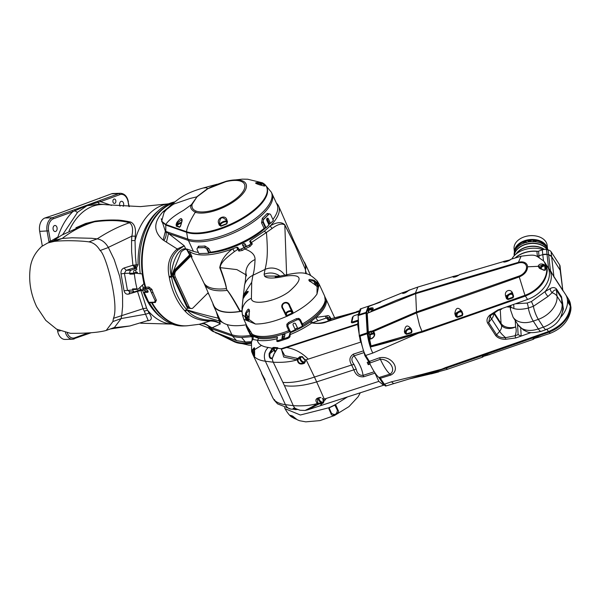 <?xml version="1.0" encoding="UTF-8"?>
<svg xmlns="http://www.w3.org/2000/svg" width="601" height="601" viewBox="0 0 601 601"><rect width="100%" height="100%" fill="white"/><g stroke="black" fill="none" stroke-linecap="round" stroke-linejoin="round"><path stroke-width="0.9" d="M140.138 289.344L140.912 290.568L137.516 291.357L137.546 290.531M140.334 289.089L142.715 290.471L140.912 290.568L146.576 308.088L143.091 308.711L137.516 291.357L128.772 294.077C126.375 294.58 124.798 293.468 124.046 290.734L121.019 273.913C120.741 270.908 121.755 268.94 124.076 267.993L126.135 270.33L135.015 267.558L136.126 266.108L136.277 264.823L138.08 264.725L136.69 267.468L134.519 268.256L136.57 268.196L131.123 270.172A2.772 1.863 88.3 0 0 129.763 273.215A76.477 51.393 -91.7 0 0 129.861 274.146L130.515 273.26L135.03 273.124L142.144 273.928L143.902 283.725L137.847 289.366L133.339 289.502L132.513 288.946L137.028 288.803L137.847 289.366M113.454 318.32C119.411 304.557 105.964 254.336 100.104 250.519C97.137 245.471 93.403 242.586 88.895 241.88C83.749 241.009 65.794 239.972 53.962 241.459L47.749 242.962L41.747 246.41C34.678 252.923 30.779 260.691 30.05 269.706C28.735 282.192 30.959 294.573 36.729 306.848L45.774 320.386L56.637 329.183L70.49 333.337C85.913 333.42 97.385 332.578 104.897 330.798L106.234 330.43L112.89 321.573L113.446 318.32L143.091 308.711L144.263 311.198L147.561 310.169L146.569 308.088M100.104 250.519L108.383 247.514L114.182 259.497L119.719 276.505L121.898 288.322L122.559 295.399L122.619 306.382L121.853 314.466L121.169 318.568L114.468 327.44M88.895 241.88L97.174 238.875L91.54 238.281L71.902 237.786L62.234 238.454L53.962 241.459L62.234 238.454L56.021 239.957M87.476 223.429L94.552 221.792C108.954 219.906 120.583 220.229 129.448 222.768C119.058 226.269 108.3 231.633 97.174 238.875L97.287 238.89C101.704 239.626 105.378 242.458 108.308 247.387L131.852 236.155L131.559 240.595L135.03 240.535L135.48 257.22L136.277 264.823L132.821 265.259L124.076 267.993M75.884 227.764L85.658 223.467L95.176 221.153C105.348 219.748 114.385 219.981 116.466 220.071C119.479 220.004 124.227 220.665 130.718 222.047L129.448 222.768C132.528 224.729 133.324 229.191 131.852 236.155L135.225 236.17L135.03 240.535A60.318 40.53 -91.7 0 1 162.247 205.309A60.318 40.53 -91.7 0 1 167.296 203.979L140.491 206.609L106.512 204.761A61.557 41.364 88.3 0 0 92.87 206.218A61.557 41.364 88.3 0 0 69.01 231.024M67.252 333.007A9.977 6.701 88.3 0 0 74.749 337.8A1.112 0.804 70 0 1 74.126 338.904A11.081 7.445 -91.7 0 1 72.526 339.212L65.141 339.437A11.081 7.445 -91.7 0 1 57.606 330.971L57.358 329.573M42.318 245.974L39.689 231.37A11.081 7.445 -91.7 0 1 44.947 217.983L58.951 213.31L111.508 193.807A11.081 7.445 -91.7 0 1 113.108 193.499L120.485 193.274A11.081 7.445 -91.7 0 0 118.893 193.582L99.548 200.606A1.112 0.804 -110 0 1 100.562 201.658L111.486 205.392M54.556 225.54A3.05 2.051 88.3 0 0 53.061 228.898A3.05 2.051 88.3 0 0 55.179 231.55A3.05 2.051 88.3 0 0 55.623 231.46A3.05 2.051 88.3 0 0 57.11 228.11A3.05 2.051 88.3 0 0 54.992 225.458A3.05 2.051 88.3 0 0 54.556 225.54M128.96 206.631L128.126 201.974A9.977 6.701 88.3 0 0 119.907 194.634L100.562 201.658L86.521 205.677L72.683 211.785A1.112 0.804 -110 0 0 71.669 210.733L99.548 200.606M99.811 198.052L99.879 198.443M123.19 206.391A3.05 2.051 88.3 0 0 123.498 203.07A3.05 2.051 88.3 0 0 121.552 201.275A3.05 2.051 88.3 0 0 121.117 201.365A3.05 2.051 88.3 0 0 120.057 206.196M113.995 199.074A2.216 1.487 88.3 0 0 112.913 201.515A2.216 1.487 88.3 0 0 114.453 203.446A2.216 1.487 88.3 0 0 114.768 203.378A2.216 1.487 88.3 0 0 115.858 200.944A2.216 1.487 88.3 0 0 114.318 199.014A2.216 1.487 88.3 0 0 113.995 199.074M97.219 201.5A1.112 0.864 -111.8 0 1 98.196 202.221A2.772 2.051 -86.3 0 0 99.991 204.107L106.512 204.761M99.999 204.107L86.927 205.737L77.619 212.228L62.789 234.488M87.528 223.414L61.633 235.186L53.076 241.016M130.718 222.047C134.677 224.015 136.179 228.718 135.225 236.17M147.35 320.799L148.462 320.686C151.985 320.145 152.188 317.613 149.071 313.091L147.561 310.169A60.318 40.53 88.3 0 0 170.962 324.067L140.619 323.218M142.715 290.471A60.25 40.485 88.3 0 0 151.752 307.892A60.25 40.485 -91.7 0 0 161.406 317.659M158.153 210.966A60.25 40.485 88.3 0 0 138.08 264.725M134.083 272.989L136.066 272.268L135.653 269.962M136.066 272.268L137.298 272.23L137.509 273.402M140.018 287.346L140.446 289.735L135 291.71A2.772 1.863 -91.7 0 1 134.594 291.793A2.772 1.863 -91.7 0 1 132.776 289.975A76.477 51.393 -91.7 0 1 132.513 288.946M134.323 273.139A1.382 0.932 88.3 0 1 133.61 271.787A1.382 0.932 88.3 0 1 134.293 270.458L136.818 269.541L136.57 268.196M134.842 273.124L137.298 272.23M135.03 273.124L134.376 274.003A76.477 51.393 88.3 0 0 137.028 288.803M134.376 274.003L129.861 274.146M128.772 294.077L130.011 291.868L127.427 290.133L124.415 273.38L121.019 273.913M131.559 240.595L131.619 251.774L132.956 265.665A2.772 1.232 -169.8 0 0 135.631 266.168A2.772 1.232 -169.8 0 0 136.126 266.108M129.455 291.943L134.594 291.793M132.776 289.975L124.046 290.734M129.763 273.215L124.415 273.38L126.135 270.33L131.123 270.172M136.69 267.468L135.015 267.558L132.956 265.665M148.462 320.686L147.906 320.573M147.538 320.588L148.207 320.453L144.263 311.198M149.071 313.091L145.885 314.143L121.169 318.568L112.89 321.573M49.184 242.428L48.936 241.504L50.476 241.219L57.884 237.027C61.31 226.562 66.238 218.148 72.683 211.785L53.339 218.809A9.977 6.701 88.3 0 0 48.613 230.852L50.619 241.91M58.32 237.305L57.884 237.027L58.034 237.5M74.261 209.832A1.112 0.736 -108.4 0 1 75.125 210.605A2.772 1.803 -130.8 0 0 77.619 212.228M181.134 251.902L171.398 276.197L171.51 276.963A58.357 39.215 88.3 0 0 186.43 309.312L186.873 309.77A1.66 1.149 112.6 0 1 186.858 309.846A1.66 0.962 136.4 0 1 185.116 311.183A1.66 0.947 -44.3 0 0 186.813 309.891A1.66 0.947 -44.3 0 0 186.873 309.77C196.737 312.858 207.18 315.653 218.208 318.147L218.959 319.447A1.66 1.397 110.8 0 0 218.929 320.919C210.5 318.32 195.04 314.233 186.858 309.846C192.125 316.291 199.87 319.732 210.095 320.175A1.66 0.466 89.5 0 0 210.418 320.972C199.457 320.972 191.028 317.711 185.116 311.183L184.635 310.672A60.01 40.327 -91.7 0 1 169.294 277.399L169.151 276.565C166.687 265.041 169.369 255.838 177.205 248.964L163.156 240.054C153.353 231.776 153.315 222.34 163.029 211.755L168.363 207.465M177.813 250.181A1.66 0.796 -119.1 0 1 177.205 248.964L184.289 245.809L177.813 250.181C170.864 256.867 168.708 265.537 171.338 276.19L169.151 276.565L171.338 276.19C171.578 263.794 177.941 247.755 185.686 248.829L186.836 249.655A1.66 1.412 -70.8 0 1 185.994 248.927M150.926 302.265A1.112 0.744 -91.7 0 1 151.497 302.679L150.859 302.273L154.555 302.16L155.141 300.733L151.542 292.92L152.947 292.371L156.365 300.169L155.374 302.483L151.505 302.679A62.331 41.882 88.3 0 0 186.708 325.817A62.331 41.882 88.3 0 0 187.655 325.727M186.836 249.655L186.738 248.994L193.394 251.308L187.767 239.048A49.605 19.623 155.2 0 0 213.686 238.259A49.605 19.623 155.2 0 0 271.306 192.155L271.975 193.53A49.635 19.638 155.2 0 1 272.035 193.665A49.635 19.638 155.2 0 1 251.128 223.429A49.635 19.638 155.2 0 1 199.592 241.812A49.635 19.638 155.2 0 1 188.383 240.453L168.565 233.549L184.289 245.809L185.686 248.829A1.66 1.427 -72.5 0 0 186.475 249.543L186.866 249.67M193.394 251.308A49.635 19.638 -24.8 0 0 198.405 252.428M197.361 248.198L198.51 246.2A1.112 0.804 -87.9 0 1 198.255 247.732L197.631 247.928M198.51 246.2A49.635 19.638 -24.8 0 0 201.613 246.207A49.635 19.638 -24.8 0 0 204.933 246.004L208.832 248.483L210.538 252.187A49.635 19.638 -24.8 0 0 264.094 228.388L261.54 222.843L262.344 218.268A1.112 0.624 -131.9 0 0 263.538 219.215L262.87 222.295L265.424 227.847L266.048 227.824L268.947 224.924L266.821 220.304A1.382 0.932 88.3 0 1 266.746 218.892A1.382 0.932 88.3 0 1 267.543 218.155A1.382 0.932 88.3 0 1 268.346 218.772L270.48 223.392L273.38 220.492L270.826 214.948A2.216 1.487 88.3 0 0 269.533 213.956A2.216 1.487 88.3 0 0 268.745 214.317L263.862 219.207A2.216 1.487 88.3 0 0 263.486 222.28L266.048 227.824M262.344 218.268A49.635 19.638 -24.8 0 0 267.129 213.483L269.624 213.956M272.907 219.463A49.635 19.638 -24.8 0 0 277.046 204.528L272.035 193.665M149.446 302.746L151.497 302.679A62.346 41.897 88.3 0 0 185.378 325.9L183.328 325.967A62.346 41.897 -91.7 0 1 149.446 302.746A1.112 0.744 88.3 0 0 148.875 302.333M185.378 325.9A62.346 41.897 88.3 0 0 188.293 325.659M250.489 335.403A49.635 19.638 155.2 0 1 243.074 336.102A49.635 19.638 155.2 0 1 231.866 334.734L211.875 327.718L210.132 328.296L208.006 327.68C211.282 330.542 213.257 331.91 213.948 331.76L210.583 328.462L232.527 336.109A49.605 19.623 -24.8 0 0 241.579 337.492L251.819 336.665M173.862 202.597A62.331 41.882 88.3 0 0 145.134 287.323L148.958 287.023L151.903 289.389A61.813 41.537 88.3 0 0 152.947 292.371M208.006 327.673L199.209 324.292L210.418 320.972C214.595 321.159 217.893 322.144 220.327 323.931L212.048 327.83M229.206 180.601L242.233 179.151L247.68 179.226L262.374 182.794A47.509 18.796 155.2 0 1 266.589 186.926L266.904 187.625A47.509 18.796 155.2 0 1 211.665 231.64A47.509 18.796 155.2 0 1 197.571 233.706A47.509 18.796 155.2 0 1 186.843 232.399L166.071 225.172L161.969 221.949L161.646 221.251L164.118 212.273L168.197 207.63L172.908 203.476C174.328 202.59 174.38 202.868 173.058 204.31L190.051 198.465L196.625 196.895L206.962 189.097L225.818 181.682A28.578 11.306 155.2 0 1 243.893 190.029A28.578 11.306 155.2 0 1 211.267 210.703A28.578 11.306 155.2 0 1 196.332 211.161C192.883 209.884 191.479 207.6 192.132 204.31L196.993 196.85L207.217 189.225M266.589 186.926A47.509 18.796 155.2 0 1 211.342 230.949A47.509 18.796 155.2 0 1 197.248 233.015A47.509 18.796 155.2 0 1 186.52 231.708C186.986 227.411 189.916 220.928 195.295 212.258C191.035 209.802 189.736 207.27 191.403 204.656L192.132 204.31M259.767 182.576L259.745 183.29L255.771 183.343L261.698 185.401C254.351 183.343 253.712 182.404 259.767 182.576L261.473 183.004L261.412 183.703L262.802 183.831L260.549 184.943A3.328 1.315 -24.8 0 0 260.308 185.063M218.088 333.442L233.917 341.045A47.509 18.796 -24.8 0 0 243.773 343.028A47.509 18.796 -24.8 0 0 251.428 342.615M233.917 341.045L234.24 341.744A47.509 18.796 -24.8 0 0 244.096 343.719A47.509 18.796 -24.8 0 0 251.286 343.359M196.993 196.85L191.403 204.656L183.523 210.35C174.666 215.331 168.738 220.049 165.748 224.481L165.823 231.408L187.767 239.048L186.52 231.708L165.748 224.481L161.646 221.251M204.933 246.004A1.112 0.684 -95.1 0 1 204.821 247.537A50.747 20.073 155.2 0 1 201.433 247.74A50.747 20.073 155.2 0 1 198.255 247.732L204.821 247.537L207.533 249.115L207.075 249.573L208.78 253.269L198.931 253.569L197.226 249.873A2.216 1.39 -135 0 1 197.301 248.258A2.216 1.39 -135 0 1 198.014 247.973M190.487 256.409L176.055 270.833L174.808 270.871L173.449 275.649A4.432 2.982 88.3 0 0 173.877 277.023L187.52 306.6A4.432 2.982 88.3 0 0 188.226 307.689L191.539 308.546A4.432 2.982 88.3 0 0 193.109 307.81L208.186 292.732M176.055 270.833A4.432 2.982 88.3 0 0 175.312 276.978L188.954 306.555A4.432 2.982 88.3 0 0 191.539 308.546L187.602 308.148A4.988 3.351 -91.7 0 1 186.806 306.916L173.163 277.339A4.988 3.351 -91.7 0 1 172.682 275.791L174.155 270.352L189.563 254.952M151.903 289.389L150.242 290.103L151.542 292.92A62.917 42.28 -91.7 0 1 150.475 289.87L148.763 288.367L144.879 288.668L145.134 287.323A1.112 0.744 -91.7 0 1 144.871 288.675L142.82 288.735L143.158 290.088L146.441 289.983A1.382 0.864 -135 0 1 147.823 290.809A1.382 0.864 -135 0 1 147.959 292.124A1.382 0.864 -135 0 1 147.508 292.296L144.225 292.394L148.808 302.333L150.859 302.273M270.48 223.392L269.248 223.429L267.114 218.809A1.382 0.932 88.3 0 0 266.934 218.516M268.572 224.105L269.248 223.429M265.424 227.847A1.112 0.436 -24.8 0 0 264.094 228.388M210.538 252.187A1.112 0.436 -24.8 0 0 209.238 252.811L208.78 253.269M217.998 315.427A51.401 20.336 -24.8 0 0 218.418 318.545M220.101 321.325L219.245 321.032A1.66 1.412 109.2 0 1 219.177 319.785L220.206 321.558L222.415 322.331M161.218 218.749L165.373 231.242L165.966 231.738A9.977 6.844 -54 0 1 163.908 240.528M163.156 240.054L165.373 231.242L168.565 233.549M168.453 233.564L166.469 242.105M203.852 323.165L211.875 327.718M202.206 323.571A9.977 9.3 -104.8 0 1 210.425 328.138L210.132 328.296C208.059 325.231 205.257 323.699 201.726 323.684M251.631 341.691L245.426 342.014L236.569 340.654L213.948 331.76M181.021 252.007L181.021 252.014C183.741 249.64 185.559 248.822 186.475 249.543A1.66 1.427 -72.5 0 0 186.611 249.573M173.449 275.649L171.51 276.963L169.294 277.399M188.226 307.689L186.43 309.312A1.66 0.969 137.9 0 1 184.635 310.672M216.21 311.551L218.208 318.147M173.892 202.575A62.346 41.897 88.3 0 0 145.126 287.331L143.076 287.391A62.346 41.897 -91.7 0 1 142.437 285.092M140.236 273.71A62.346 41.897 -91.7 0 1 174.763 201.883M210.095 320.175C213.858 320.228 217.269 321.482 220.327 323.931L219.245 321.032M144.48 290.043L145.141 291.477L144.225 292.394M142.82 288.735A1.112 0.744 88.3 0 0 143.076 287.391M154.555 302.16L155.013 302.01M150.242 290.103A1.66 1.044 -135 0 0 148.372 288.758L142.625 288.931M145.141 291.477L148.101 291.387M148.372 288.758L148.763 288.367A1.112 0.691 85.5 0 0 148.958 287.023M269.286 213.994L268.422 214.332A50.747 20.073 155.2 0 1 263.538 219.215L263.862 219.207M267.129 213.483A1.112 0.759 -138.5 0 0 268.422 214.332L268.745 214.317M207.075 249.573A2.216 1.39 -135 0 0 204.58 247.777M181.442 223.189A3.328 1.315 -24.8 0 0 178.565 224.376L176.506 225.766L176.874 224.624L176.146 224.391L176.258 226.126L179.549 227.298L180.443 225.931L180.09 226.735M176.146 224.391L176.867 222.445C181.254 216.826 182.712 217.322 181.247 223.94L180.525 225.961M226.284 181.232L214.474 185.281L206.962 189.097L207.172 188.158L206.143 187.737L203.213 187.993L217.089 184.229L214.474 185.288L226.314 181.224A3.328 1.352 76.3 0 0 225.818 181.682M227.05 222.16A0.556 0.503 -5.9 0 1 226.765 222.408A3.328 1.315 -24.8 0 0 225.533 221.792A3.328 1.315 -24.8 0 0 222.265 222.911A3.328 1.315 -24.8 0 0 220.635 224.849L220.74 225.886L219.275 225.187L218.749 223.595C216.06 218.058 225.736 213.903 226.923 220.169L226.517 220.559L227.133 222.378L226.877 223.504L227.186 222.64M219.275 225.187L220.74 225.886A45.946 18.18 -24.8 0 0 226.877 223.504L226.765 222.408M226.923 220.169L227.531 221.994M264.342 186.017L264.417 185.972A45.946 18.18 -24.8 0 0 262.802 183.831A0.556 0.503 133.3 0 1 263.238 183.793L261.473 183.004M263.546 185.852L264.876 185.957A0.556 0.511 -26.7 0 0 264.417 185.972L264.41 186.025M263.651 185.882L261.698 185.401M172.99 204.753L172.953 204.212L167.687 208.607L168.716 207.142L167.243 208.915M182.095 221.198L181.96 219.47L177.573 222.731L176.867 222.445M226.509 220.529L227.186 222.663M226.532 220.59C222.287 216.029 219.928 217.021 219.448 223.58L218.749 223.595M180.698 225.999L179.804 226.923L176.506 225.766A0.556 0.473 109.3 0 0 176.258 226.126M172.081 205.211L170.819 205.249L172.953 204.212A0.556 0.428 -124.4 0 1 172.908 203.476M172.938 204.415L172.652 204.43A0.556 0.428 -125.6 0 1 172.607 203.694M168.881 207.082L170.661 205.294M261.653 185.356L264.357 186.055M215.669 332.473L234.54 341.894L214.174 331.857M226.908 289.9L227.208 290.388A49.635 19.638 155.2 0 1 204.4 284.048L203.716 282.568A49.635 19.638 -24.8 0 0 226.389 288.615L226.908 289.9C229.281 292.424 233.691 299.426 240.137 310.905L240.43 311.333L239.746 310.995C233.744 300.124 229.567 293.25 227.208 290.388M295.361 246.034L294.543 244.254A49.635 19.638 -24.8 0 0 293.866 240.993L294.543 242.473A49.635 19.638 155.2 0 1 295.361 246.034L305.361 269.338A50.123 19.833 -24.8 0 0 304.76 263.448L294.543 242.473M297.555 328.169A38.607 15.273 155.2 0 1 295.114 329.363M289.592 331.76A38.607 15.273 155.2 0 1 286.414 332.954M275.468 277.091L276.407 276.843A0.556 0.406 -102.3 0 0 275.927 276.265C274.033 277.361 275.851 277.211 281.366 275.806L288.119 274.477A15.521 8.361 -104 0 0 285.573 276.077C302.483 273.861 303.52 279.142 288.675 291.921C274.206 302.498 250.835 305.601 251.413 298.299L251.714 282.267L243.322 295.339L242.053 307.855L244.554 284.979A15.521 15.19 -164.4 0 1 252.901 275.318L251.714 282.267M212.844 303.415A50.431 19.953 -24.8 0 0 213.513 305.706A50.431 19.953 -24.8 0 0 241.301 311.303L242.12 312.272M246.342 324.78A50.431 19.953 155.2 0 1 219.643 318.996L213.513 305.706M245.14 246.68A1.382 0.548 -24.8 0 0 246.102 245.629A1.382 0.548 -24.8 0 0 246.087 245.606L244.907 243.736A1.382 0.548 -24.8 0 0 243.405 243.863A1.382 0.548 -24.8 0 0 242.406 244.923A1.382 0.548 -24.8 0 0 242.421 244.953L243.6 246.816A1.382 0.548 -24.8 0 0 245.14 246.68M204.4 284.048L213.723 305.428A50.123 19.833 -24.8 0 0 239.987 311.386M209.171 252.878A46.863 18.541 -24.8 0 0 265.702 227.839M268.85 224.714A46.863 18.541 -24.8 0 0 270.022 223.407M272.952 219.56A46.863 18.541 -24.8 0 0 273.553 218.591M286.857 315.585L283.349 308.914C279.66 303.753 287.481 300.012 289.321 306.007L292.341 312.918L286.857 315.585L286.85 316.299L292.484 313.737L293.018 312.242L289.855 305.669C287.894 299.103 278.684 303.52 282.801 309.094L285.956 315.675L286.85 316.299C274.89 321.512 264.41 324.082 255.41 324.014L243.803 319.274L246.876 325.945L252.871 335.118L251.579 335.343L250.64 334.096L246.222 326.268L248.311 331.068L251.143 335.553L251.579 335.343M253.089 335.26L252.871 335.118A41.116 16.265 155.2 0 0 253.089 335.26A41.116 16.265 155.2 0 0 289.344 331.842L286.902 326.441L286.85 324.209L288.653 322.452L296.413 318.673L298.847 318.372L300.477 319.837L302.964 325.216L302.386 326.035M317.148 280.862L319.214 284.303L316.982 294.069C312.317 300.785 304.294 307.209 292.927 313.346L292.341 312.918M301.792 324.683A1.112 0.436 155.2 0 1 302.401 323.999A41.567 16.445 -24.8 0 0 324.66 296.113L325.419 301.905A41.116 16.265 155.2 0 1 302.964 325.216M242.083 310.755L240.137 310.905A2.772 0.901 -29.1 0 0 239.746 310.995M305.361 269.338L295.166 245.576M299.899 320.603L298.802 319.649A2.216 2.036 147.8 0 1 299.929 320.656L302.491 326.2L297.758 328.499L295.369 323.511M294.993 329.115L297.405 327.936M297.758 328.499L295.632 323.879A1.382 1.27 147.8 0 0 293.776 323.368A1.382 1.27 147.8 0 0 293.138 325.088L295.271 329.709L290.538 332.007L289.344 331.842M255.41 324.014L242.391 314.759L243.796 319.266M334.524 404.894L335.951 405.329L338.168 410.43C340.421 413.06 331.234 417.44 331.113 413.864L328.882 408.763L329.017 407.718L335.088 404.766L347.423 396.96M284.574 407.681L285.032 408.68L300.342 414.998L329.017 407.718L331.444 413.203C334.749 415.524 336.74 414.555 337.416 410.295L334.87 405.134L329.611 407.628L328.882 408.763M293.573 416.816L290.997 415.607M293.656 416.906L297.217 419.738L299.478 420.708L305.796 421.849L319.965 420.602L334.441 415.546L348.971 406.614L358.106 396.803L360.322 392.776M296.458 419.303L293.784 418.206L290.523 415.794M278.691 276.114L264.508 276.039L264.117 274.341L265.064 269.406C267.205 260.12 268.136 253.457 266.423 232.474L251.436 242.541A446.16 21.29 -115.9 0 0 252.33 243.938L250.031 246.463L244.772 249.024C251.714 251.436 255.14 254.944 255.049 259.557A15.521 14.732 -179.2 0 0 245.847 272.816L245.847 272.816C245.704 278.646 245.268 282.703 244.554 284.979M255.049 259.557C254.756 266.641 254.043 271.892 252.901 275.318L265.064 269.406A15.521 15.19 -164.4 0 1 284.746 275.235M279.908 276.084A15.521 15.063 -171 0 0 264.117 274.341M264.508 276.039C266.671 278.691 273.688 278.706 285.573 276.077M238.882 251.098A1.112 0.969 149.1 0 0 239.228 249.888L244.104 247.717L244.772 249.024L242.301 250.437L238.882 251.098L236.591 247.289L237.726 247.304L238.867 249.115A2.216 0.879 -24.8 0 0 241.332 248.897L249.295 245.02A2.216 0.879 -24.8 0 0 250.842 243.345A2.216 0.879 -24.8 0 0 250.82 243.307L249.715 241.557L250.264 240.633L264.41 231.152L270.367 225.811A2.772 1.976 -117.7 0 0 272.388 228.275L266.423 232.474A2.772 1.367 50.8 0 1 264.41 231.152M250.264 240.633L251.436 242.541A1.112 1.022 -32.3 0 1 250.256 242.413M237.726 247.304L238.176 248.138A1.112 0.984 148.8 0 1 237.748 249.423L234.3 251.661A2.772 0.796 52.7 0 0 232.557 248.874L236.591 247.289M234.3 251.661C228.973 255.838 220.312 262.096 220.184 267.64A2.772 1.277 -20.1 0 0 219.748 267.64C221.033 260.549 225.3 254.291 232.557 248.874A50.431 19.953 -24.8 0 1 189.653 251.503L192.057 256.928L191.449 256.65M245.801 274.725L236.892 269.609L220.184 267.64C222.603 274.296 226.231 284.679 226.539 289.111M293.866 240.993L278.691 206.188A50.431 19.953 -24.8 0 1 270.367 225.811C276.821 222.002 281.636 221.671 284.814 224.812A2.772 1.427 -26 0 0 284.821 225.029C282.012 223.106 277.865 224.188 272.388 228.275M278.691 206.188A50.431 19.953 -24.8 0 0 276.422 203.168M186.753 249.002L188.444 251.676L189.653 251.503M294.715 244.607L284.821 225.029L286.617 274.837M284.814 224.812L294.543 244.254M226.389 288.615C226.029 285.588 223.82 278.594 219.748 267.64M240.43 311.333L241.301 311.303M305.676 273.628L305.541 270.48L306.48 273.838M305.541 270.48L305.413 270.21A50.431 19.953 -24.8 0 0 305.105 263.471A50.431 19.953 -24.8 0 0 303.798 261.473M305.346 269.518L305.413 270.21M244.104 247.717L249.362 245.163L250.842 243.345M242.301 250.437L241.332 248.897M246.064 245.937L245.554 245.125A1.382 0.548 -24.8 0 0 244.359 245.118A1.382 0.548 -24.8 0 0 243.089 246.004M190.525 256.477L186.731 249.625M190.149 255.372L188.444 251.676M190.63 256.529A1.112 1.052 179.2 0 1 192.057 256.928M290.538 332.007L287.954 326.411L290.441 331.85M298.847 318.372A1.112 0.466 107.2 0 0 298.802 319.649L297.089 319.77L296.413 318.673M287.984 326.463A2.216 2.036 147.8 0 1 287.939 324.931L289.126 323.646L297.089 319.77M286.85 324.209A1.112 0.391 22.5 0 1 287.939 324.931L287.954 326.411A1.112 0.436 -24.8 0 0 286.902 326.441M251.143 335.553L248.724 330.385L249.55 329.483M246.62 325.396A1.112 0.999 162.2 0 1 246.222 326.268L246.155 326.305M242.053 307.855L242.113 312.054A15.521 14.559 -1.6 0 1 251.413 298.299M243.645 297.623L243.142 298.284L243.931 295.181L245.088 293.25L245.478 293.859L244.224 294.986L245.974 294.505M243.6 297.698L244.735 296C248.897 291.425 249.28 290.215 245.899 292.364L245.088 293.25M313.376 283.589L318.027 286.985L318.019 284.108L317.185 282.74L314.075 280.299C307.434 278.503 307.201 279.6 313.376 283.589L308.937 280.517L313.745 281.013L315.052 283.89A3.328 1.578 -24.5 0 0 314.383 284.138M248.912 319.717L248.521 320.739L245.869 319.146L245.268 317.674L246.049 317.711L246.162 318.538L248.085 317.26A2.772 1.315 155.5 0 1 248.724 316.9M248.934 319.927L248.994 315.172C249.738 307.78 248.559 307.186 245.456 313.406L245.268 317.674M279.743 276.122L275.927 276.265M286.422 315.307L283.229 308.651M309.981 281.606L308.937 280.517M245.456 313.406L246.222 313.594L249.295 309.763L249.49 311.881M248.859 320.032L246.162 318.538A0.556 0.473 -52.5 0 0 245.869 319.146M245.899 292.364L246.26 293.01L248.16 291.801M249.295 309.763L248.934 320.07M248.776 320.093L249.13 319.604L248.776 320.093A0.556 0.451 114.6 0 0 248.521 320.739M278.195 276.543L276.948 276.745A0.556 0.413 -98.1 0 0 276.49 276.167M279.33 276.227L279.75 276.122M248.198 291.853L244.735 296M244.757 295.955L243.518 298.096M243.931 295.181A0.556 0.451 16.6 0 1 244.224 294.986L243.458 298.036M314.075 280.299L313.745 281.013L317.366 283.957A0.556 0.481 -7.8 0 1 318.019 284.108M292.484 313.737L291.41 311.934A2.772 1.315 155.5 0 0 288.24 312.009A2.772 1.315 155.5 0 0 286.437 314.353L287.436 316.194M286.399 315.262L285.956 315.675M293.018 312.242L292.371 312.347L291.71 311.25A3.328 1.578 -24.5 0 0 288.412 311.115A3.328 1.578 -24.5 0 0 285.633 313.624M283.206 308.613L282.801 309.094M289.855 305.669L289.321 306.007L291.71 311.25A0.556 0.488 -31 0 1 291.41 311.934M315.104 284.664A2.772 1.315 155.5 0 1 315.232 284.626L315.052 283.89L317.185 282.74M315.232 284.626L317.366 283.957L317.366 286.782A0.556 0.466 7.1 0 1 318.027 286.985M331.467 413.255L331.459 413.233A0.556 0.451 157.9 0 1 331.113 413.864M293.784 418.206L294.28 417.8L294.926 418.168M285.032 408.68C287.804 413.541 290.268 416.44 292.424 417.394L296.473 419.31M299.463 420.7L297.187 419.723L292.687 416.117A0.556 0.488 -77.3 0 1 292.432 415.952M292.792 416.132A0.556 0.488 -77.3 0 1 292.687 416.117L290.306 415.299A0.556 0.511 116.7 0 0 290.523 415.351M335.951 405.329L335.2 405.269M329.611 407.628L334.592 405.202M329.386 407.801L329.476 407.35M331.444 413.203A0.556 0.451 157.9 0 1 331.459 413.233L329.303 408.297M338.168 410.43A0.556 0.451 157.9 0 1 337.416 410.295L335.027 405.172M521.105 256.221C537.534 254.08 534.447 254.989 543.364 260.744A25.978 17.82 147 0 1 544.694 262.449A25.978 17.82 147 0 1 546.73 268.857A25.978 17.82 147 0 1 524.951 295.324L519.256 276.926A6464.972 4434.238 147 0 1 416.884 312.753A3.328 0.826 -108.9 0 1 416.748 311.874L519.099 276.054A8.88 6.093 -33 0 0 526.544 267.002A8.88 6.093 -33 0 0 518.355 263.028L415.329 293.784L415.742 292.995A6464.972 4434.238 147 0 1 518.415 262.344L521.105 256.221L510.722 259.316A0.556 0.533 -123.2 0 0 510.58 259.452M540.825 268.97A2.772 1.901 147 0 1 543.251 266.273L544.656 265.815L543.702 265.304L543.965 264.515L542.838 264.162C540.494 263.621 538.909 264.342 538.083 266.341L543.169 269.954L544.296 270.322L544.889 269.887L544.251 270.089M543.965 264.515L545.25 265.83A0.556 0.391 -11.7 0 0 544.656 265.815A24.957 17.121 147 0 1 544.919 267.806A24.957 17.121 147 0 1 544.889 269.887L543.98 270.187L545.49 269.977L544.296 270.322M403.955 293.243L403.91 292.432L403.226 293.04A0.556 0.533 -113 0 0 402.505 292.687L368.901 306.412L367.872 308.899L368.458 309.658L370.449 308.982L372.966 309.395M372.92 308.899L371.253 311.213L372.259 310.311C374.017 308.065 373.334 307.329 370.201 308.11L367.782 309.087L368.759 306.668M368.225 332L367.151 313.361L367.782 313.031L367.234 313.211L367.782 313.031L367.234 313.211L368.308 331.925L368.909 332.556L372.5 331.662L373.92 332.676L374.378 333.803M416.884 312.753L373.484 331.459L372.507 330.903L368.308 331.925L370.111 334.84L372.132 334.186A2.772 1.901 147 0 1 374.4 334.494M422.187 331.707L421.962 331.369L371.17 345.868L371.238 346.259C382.011 342.908 385.271 342.78 399.327 338.964L422.187 331.707A6481.011 4445.244 -33 0 0 525.176 295.662L524.951 295.324A6481.011 4445.244 147 0 1 421.962 331.369L419.588 325.494L416.523 312.881L415.697 293.671A3.328 0.932 -107 0 1 415.742 292.995M513.607 296.165L513.096 297.75L513.186 296.188L512.931 297.179L507.853 298.982L508.025 299.553L506.5 298.682L507.101 298.381L507.853 298.982L507.755 297.262A2.772 1.901 147 0 1 510.181 294.4A2.772 1.901 147 0 1 512.841 295.609L512.931 297.179L513.607 296.165L512.856 293.964C511.496 288.029 503.833 290.215 505.636 296.105L506.5 298.682M462.853 314.038L462.342 315.623L462.432 314.068L462.177 315.044L457.098 316.817L457.263 317.388L455.738 316.509L456.347 316.209L457.098 316.817L456.993 314.962A2.772 1.901 147 0 1 459.412 312.099A2.772 1.901 147 0 1 462.071 313.309L462.177 315.044L462.853 314.038L462.004 311.528C458.157 306.638 455.761 307.366 454.814 313.714L455.738 316.509M372.139 338.265L369.495 339.242L370.148 338.949L369.495 339.242L371.087 346.011L369.623 339.317L371.959 338.528C375.009 336.447 375.512 334.088 373.484 331.459L373.326 332.022M404.834 333.104L406.381 334.321L411.505 332.916L412.016 331.309L411.242 328.927C407.395 324.285 405.112 325.201 404.39 331.669L404.834 333.104L405.517 332.886L406.291 333.84L406.201 332.255A2.772 1.901 147 0 1 408.627 329.401A2.772 1.901 147 0 1 411.287 330.61L411.385 332.383L412.016 331.309M372.094 310.627L396.337 300.305L415.389 293.1L417.845 287.053L408.838 290.291A0.556 0.533 -133.8 0 0 408.733 290.448M402.505 292.687L403.955 292.259L402.159 292.935C403.451 293.844 405.735 292.927 409.011 290.185L409.634 289.922M409.056 290.418L403.932 292.259L408.222 290.861M453.214 277.121L453.357 276.948A0.556 0.533 -132.3 0 0 452.673 276.595L453.432 276.385L452.673 276.595C453.935 277.632 456.339 276.903 459.863 274.402L460.554 274.244L459.863 274.402A0.556 0.533 -128.1 0 0 459.697 274.484L459.697 274.484C457.188 276.265 455.01 277.144 453.177 277.106L453.229 277.166M453.432 276.385L458.976 275.055M504.164 261.923L504.314 261.773A0.556 0.533 -129.3 0 0 503.638 261.412L504.344 261.247L503.638 261.412C502.316 263.238 510.061 260.751 510.858 259.256L511.474 259.159M504.344 261.247L509.813 259.978M371.087 346.026L369.6 339.137M519.099 276.054L519.256 276.926C524.545 274.634 527.325 271.261 527.588 266.799L538.083 266.341A0.556 0.376 -3.3 0 1 538.541 266.551L542.65 264.966L542.838 264.162M415.329 293.784L367.151 313.361M372.5 331.662L372.507 330.903L416.38 312.002M525.176 295.662A25.978 17.82 -33 0 0 546.948 269.195A25.978 17.82 -33 0 0 544.912 262.787A25.978 17.82 -33 0 0 544.807 262.614M402.76 293.408L402.895 293.273A0.556 0.526 -136 0 0 402.159 292.935M543.169 269.954L538.872 267.475L538.541 266.551M505.636 296.105L511.782 292.619L512.473 294.084M454.814 313.714L460.952 310.229L461.628 311.664M404.39 331.669L410.258 327.665L410.904 329.055M544.604 270.149L543.094 269.721C540.494 269.015 539.074 268.256 538.849 267.437M510.858 259.256A0.556 0.533 -123.2 0 0 510.722 259.316C508.138 261.089 505.937 261.946 504.119 261.908L504.179 261.968M505.711 261.848L505.689 261.367L504.983 261.615A0.556 0.526 -74.5 0 0 504.622 261.247L459.697 274.484M509.347 260.293L504.622 261.247M454.807 277.046L454.777 276.498L454.071 276.753A0.556 0.526 -74.4 0 0 453.71 276.385L417.845 287.053M458.555 275.363L453.71 276.385M409.011 290.185A0.556 0.533 -133.8 0 0 408.838 290.291C406.193 292.379 404.142 293.408 402.678 293.393L402.768 293.483M371.335 311.371L369.532 312.422M367.774 309.177L368.458 309.658L367.865 309.034M372.92 309.177A3.328 2.284 -33 0 0 370.486 309.034L368.473 309.68L368.706 310.432L370.727 309.778A2.772 1.901 147 0 1 372.59 309.808M410.258 327.665L411.632 331.384L411.385 332.383L411.242 328.927M406.381 334.321L406.291 333.84L411.385 332.383L411.505 332.916M462.432 314.068L461.621 311.694L462.004 311.528M513.186 296.188L512.465 294.114L512.856 293.964M543.943 261.412A26.031 17.857 147 0 1 544.386 261.953A26.031 17.857 147 0 1 546.993 269.18A26.031 17.857 147 0 1 525.176 295.707L422.187 331.744L422.413 332.098L418.401 333.187L372.793 353.057A6481.079 4445.289 147 0 1 365.686 355.446C363.748 352.569 361.892 346.123 360.134 336.117L360.022 335.23L359.255 335.471L358.113 315.585A3.328 0.879 -108 0 1 358.136 314.909L360.292 308.952L378.893 302.686L368.428 306.457L365.784 313.174L366.783 312.189A3.328 0.879 72 0 0 366.76 312.866L367.895 332.586A3.328 0.879 72 0 0 368.007 333.472L371.02 346.86C387.961 342.593 405.014 337.552 422.187 331.744M368.007 333.472L367.639 332.669L366.918 332.916L367.241 333.728L367.752 333.555L370.764 346.942L370.937 345.462M368.698 306.63L366.783 312.189M380.718 301.965L378.893 302.686M569.973 305.368L570.409 304.579L567.457 300.012A26.046 17.865 -33 0 0 565.488 294.392L549.254 269.353A26.046 17.865 -33 0 0 548.217 267.978M568.591 299.208A26.031 17.857 147 0 1 568.944 299.816A26.031 17.857 147 0 1 570.409 304.579M364.92 355.687L369.585 363.124A33.25 8.805 -108 0 0 378.938 377.548L383.573 384.452L385.602 386.09L445.672 367.955L445.454 367.624L441.75 369.179L421.925 374.431L391.446 381.815A6481.079 4445.289 147 0 1 384.339 384.204L379.704 377.3L389.996 374.115C396.72 370.013 389.538 358.94 380.373 359.278L370.344 362.876L365.686 355.446L364.92 355.687L359.368 336.365A3.328 0.879 -108 0 1 359.255 335.471M515.38 303.79L527.152 303.047L531.397 301.559L545.017 291.628L550.155 288.638C552.687 287.143 554.798 287.27 556.496 289.028L561.544 296.811L563.407 309.064L560.718 317.283A26.046 17.865 -33 0 0 567.554 301.634L570.499 306.209A26.031 17.857 147 0 1 548.66 331.91L445.672 367.955L447.482 369.254M517.514 324.007L518.13 334.652L521.187 336.064A6481.079 4445.289 -33 0 0 530.983 332.593M358.136 314.909L366.017 312.43L367.256 333.728C368.436 341.593 370.291 348.039 372.793 353.057M525.176 295.707A9.308 2.209 -109.6 0 0 525.394 296.053A9.308 2.209 -109.6 0 1 525.394 296.053L422.413 332.098M361.058 308.704L358.872 315.337L365.784 313.174M368.789 361.652L379.479 357.783C391.897 355.161 401.476 369.915 390.71 375.099L379.704 378.487M546.797 329.048L548.443 331.587L445.454 367.624M490.792 315.142L490.1 315.901L488.651 322.459L496.659 334.81C498.477 336.958 501.467 337.912 505.621 337.672L515.087 335.726A1.66 0.398 70.6 0 0 515.876 337.942L505.516 339.317C500.994 339.272 497.703 338.002 495.652 335.501L487.644 323.15C486.314 320.348 487.043 317.666 489.815 315.104L497.771 310.026A6481.079 4445.289 -33 0 0 504.374 307.689L501.339 308.764M544.799 262.524L547.383 266.476A26.046 17.865 147 0 1 527.595 299.441A6481.079 4445.289 147 0 1 504.374 307.689M366.017 312.43L368.188 306.472M393.482 383.453L391.446 381.815M386.368 385.842L384.339 384.204L383.573 384.452M508.716 306.157A11.081 6.739 -169.2 0 0 510.151 306.375M515.245 320.506L515.613 326.914A11.081 7.956 -19.4 0 1 501.377 325.058L493.466 312.866M501.7 309.154L498.199 310.394A1.66 0.398 -109.4 0 1 497.771 310.026M490.927 315.007A1.66 0.917 -134.6 0 1 490.859 315.082L490.859 315.082A1.66 0.917 -134.6 0 1 489.815 315.104M495.652 335.501A1.66 1.142 147 0 0 496.659 334.81L499.626 331.309A11.081 3.238 40.3 0 0 505.621 337.672L505.516 339.317M567.539 301.041L569.936 304.737M379.479 357.783A5.544 1.555 69.9 0 1 380.373 359.278A33.25 8.805 -108 0 0 389.996 374.115A5.544 1.27 -107 0 1 390.71 375.099M570.454 306.119A25.978 17.82 -33 0 0 570.432 305.398A25.978 17.82 -33 0 0 570.364 304.594M569.267 300.462A25.978 17.82 147 0 1 569.628 301.236A25.978 17.82 147 0 1 570.649 305.736A25.978 17.82 147 0 1 548.871 332.21A6481.011 4445.244 147 0 1 445.882 368.248L429.302 373.687L409.709 378.863M533.185 338.701L532.869 339.332A0.556 0.526 -74.5 0 0 533.23 338.874M570.296 305.864L570.296 306.082C569.072 317.403 561.785 325.9 548.443 331.587L548.443 331.587A9.308 2.209 70.4 0 0 548.66 331.91L550.403 333.239L539.66 336.823A0.556 0.526 -74.5 0 0 539.968 336.808L533.53 338.701M539.968 336.808L540.584 336.71L539.968 336.808M534.522 338.386L533.846 338.934M533.906 338.611A0.556 0.533 -129.3 0 1 533.726 339.084L533.726 339.084A0.556 0.533 -129.3 0 1 533.568 339.174L532.869 339.332M482.423 356.528L482.107 357.159A0.556 0.526 -74.4 0 0 482.475 356.701M534.62 338.355L533.305 339.325L488.906 354.695A0.556 0.526 -74.4 0 0 489.214 354.688L482.731 356.588M489.214 354.688L489.898 354.537L489.214 354.688M483.655 356.265L483.151 356.686M483.204 356.423A0.556 0.533 -132.3 0 1 483.031 356.851L483.031 356.851A0.556 0.533 -132.3 0 1 482.858 356.956L482.107 357.159M438.106 371.989A0.556 0.533 -86.9 0 0 438.407 371.996L431.263 373.86A0.556 0.533 -113 0 0 431.345 373.83L431.345 373.83A0.556 0.533 -113 0 0 431.443 373.769M438.407 371.996L439.008 371.741L438.407 371.996M570.807 310.191L570.897 309.177A25.467 17.467 -33 0 0 570.95 307.96L570.807 310.199C568.779 320.821 561.98 328.499 550.403 333.239M483.752 356.235L482.543 357.152L447.445 369.269L436.957 372.154M437.032 372.132L431.916 373.612M431.864 373.619L411.565 378.42M487.847 354.77L488.906 354.695M538.601 336.898L539.668 336.823M547.947 249.888A17.181 11.787 174.3 0 0 546.985 247.92A17.181 11.787 174.3 0 0 535.829 241.812A17.181 11.787 174.3 0 0 524.47 242.947A17.181 11.787 174.3 0 0 514.163 255.147L514.223 255.756M547.286 249.746A17.181 11.787 174.3 0 0 547.143 249.52A17.181 11.787 174.3 0 0 528.129 243.615A17.181 11.787 174.3 0 0 514.283 255.688M536.287 246.583A17.068 11.712 174.3 0 0 536.272 246.575A17.068 11.712 174.3 0 0 524.981 247.71A17.068 11.712 174.3 0 0 524.966 247.71L524.951 247.717A17.181 11.787 174.3 0 0 524.928 247.725A17.181 11.787 174.3 0 0 516.349 253.817M544.19 249.438A17.181 11.787 174.3 0 0 536.31 246.583A17.181 11.787 174.3 0 0 524.951 247.717M537.948 251.323A21.891 15.017 174.3 0 0 523.862 252.833A21.891 15.017 174.3 0 0 515.207 257.949M562.574 302.573L561.469 297.923L556.421 290.14C555.181 289.472 553.731 290.336 552.079 292.732L548.037 296.421A5.544 2.599 -126.8 0 1 545.017 291.628A26.046 17.865 -33 0 0 551.237 275.153A26.046 17.865 -33 0 0 549.254 269.353M561.086 316.547A5.544 0.481 -150.8 0 0 561.259 316.667A26.046 17.865 -33 0 0 567.479 300.192A26.046 17.865 -33 0 0 565.488 294.392L568.23 298.622L570.206 304.241M537.414 256.642L536.903 251.368A21.891 15.017 174.3 0 0 515.478 257.867M536.903 251.368A2.772 1.901 174.3 0 0 538.549 251.165L539.12 257.461M543.499 260.894L542.786 254.659L547.015 254.396A5.544 3.801 174.3 0 0 542.786 254.659L542.305 249.851L538.549 251.165M542.305 249.851A5.544 3.801 -5.7 0 1 546.534 249.58L548.089 249.926A5.544 3.801 -5.7 0 1 551.132 251.796L551.613 256.604A5.544 3.801 174.3 0 0 548.57 254.734L551.613 256.604L553.942 276.851L562.829 290.561L560.538 270.856L551.613 256.604M559.629 264.891A5.544 3.801 -5.7 0 1 560.064 266.123L560.545 270.908A5.544 3.801 174.3 0 0 560.109 269.706L559.629 264.891L551.132 251.796M537.384 256.184L542.786 254.659M546.534 249.58L547.015 254.396L548.57 254.734L547.015 254.396L548.638 268.489M549.998 270.503A1.66 0.684 140.3 0 0 550.381 270.442L553.942 276.851A1.66 1.142 -33 0 0 553.994 277.069M510.797 305.413A5.544 5.386 -81.3 0 1 510.842 307.209C509.873 305.811 509.843 305.466 510.767 306.172M563.024 309.012L563.407 309.064M550.155 288.638A5.544 4.199 -119.2 0 0 552.079 292.732A11.081 7.603 174.3 0 1 557.022 296.173L562.07 303.956A11.081 7.603 -5.7 0 1 562.957 306.412C562.829 317.456 557.262 325.171 546.256 329.558L541.178 331.339C527.67 334.336 527.302 331.414 523.614 330.174L518.107 324.923A22.169 15.205 -33 0 0 538.308 328.905A11.081 2.689 70.7 0 0 541.178 331.339M548.037 296.421L533.395 306.292L528.324 308.073C522.134 309.538 517.258 309.673 513.697 308.478L510.842 307.209A11.081 7.603 -5.7 0 0 510.482 309.74L513.059 317.14L518.107 324.923M513.427 304.482A5.544 4.492 -82.4 0 1 513.697 308.478M538.038 248.483A21.666 14.867 174.3 0 0 538 248.476A21.666 14.867 174.3 0 0 523.666 249.911A21.666 14.867 174.3 0 0 523.629 249.926M543.003 249.64A21.891 15.017 174.3 0 0 538.075 248.491A21.891 15.017 174.3 0 0 523.599 249.933A21.891 15.017 174.3 0 0 511.902 258.911M544.431 249.423A17.181 11.787 174.3 0 0 516.034 254.073M547.135 249.708A17.181 11.787 174.3 0 0 536.017 243.653A17.181 11.787 174.3 0 0 524.658 244.787A17.181 11.787 174.3 0 0 514.321 255.65M535.987 243.653A17.016 11.674 174.3 0 0 535.957 243.645A17.016 11.674 174.3 0 0 524.711 244.772A17.016 11.674 174.3 0 0 524.681 244.78L524.711 244.772M535.829 241.812L535.776 241.797A17.016 11.674 174.3 0 0 535.776 241.797A17.016 11.674 174.3 0 0 535.243 241.737A17.016 11.674 174.3 0 0 534.657 241.677A17.016 11.674 174.3 0 0 529.954 241.715A17.016 11.674 174.3 0 0 529.353 241.79A17.016 11.674 174.3 0 0 524.786 242.834A17.016 11.674 174.3 0 0 524.523 242.924A17.016 11.674 174.3 0 0 524.5 242.932M524.786 242.834A1.525 1.044 174.3 0 0 524.237 243.029M529.954 241.715A1.525 1.044 174.3 0 0 529.353 241.79M535.243 241.737A1.525 1.044 174.3 0 0 534.657 241.677M545.776 246.17A16.069 11.028 174.3 0 0 544.258 244.359M543.251 243.503A16.069 11.028 174.3 0 0 517.138 246.553M516.312 247.74A16.069 11.028 174.3 0 0 515.403 249.731M514.426 252.104A16.625 11.404 -5.7 0 1 528.504 239.739A16.625 11.404 -5.7 0 1 546.963 246.966A16.625 11.404 -5.7 0 1 547.488 248.799M524.147 236.914A16.069 11.028 -5.7 0 1 524.237 236.884A16.069 11.028 -5.7 0 1 534.86 235.817A16.069 11.028 -5.7 0 1 534.958 235.832M547.503 248.829L547.165 245.448A16.625 11.404 174.3 0 0 535.048 235.847A16.625 11.404 174.3 0 0 524.057 236.944A16.625 11.404 174.3 0 0 514.08 248.754L514.418 252.142M252.495 353.178L252.187 350L254.298 347.678L254.381 351.067C254.734 355.078 254.629 356.836 254.073 356.333L252.495 353.178L253.239 352.832L254.539 355.875M325.149 297.42A41.567 16.445 155.2 0 1 325.727 298.427A41.567 16.445 155.2 0 1 326.11 303.475A41.567 16.445 155.2 0 1 316.081 317.388L326.493 315.968C328.184 315.082 329.618 315.908 330.813 318.44L330.227 317.501L329.821 319.311M331.098 318.981L330.813 318.44M251.278 335.486L252.029 337.123L252.773 336.162A41.567 16.445 155.2 0 1 251.699 335.283M296.879 358.324A2.772 0.826 -90.7 0 0 296.999 359.901L283.702 357.032L281.298 348.7A2.772 0.736 72 0 0 281.268 349.264L284.799 355.679L297.908 358.474L299.418 357.002L299.922 357.52L297.833 359.886C298.344 363.297 300.447 364.198 304.144 362.591L305.563 361.209L304.376 363.289C300.342 364.927 297.968 363.793 297.27 359.894L296.999 359.901C290.373 361.915 282.455 362.681 273.26 362.215L265.379 361.216A55.42 21.929 155.2 0 1 254.073 356.333A55.42 21.929 155.2 0 1 252.653 354.162L251.669 351.45L261.465 345.432L251.594 351.427L252.044 352.659M363.44 352.802L354.042 355.845C359.27 362.839 362.275 369.352 363.049 375.377A5.544 1.465 -108 0 1 363.8 376.759C358.962 377.27 355.657 374.956 353.884 369.833L351.653 364.995C348.873 360.382 349.444 356.761 353.365 354.132L362.801 351.074M356.28 369.284A5.544 2.224 -27.2 0 0 353.884 369.833L316.674 381.898L314.443 377.06L351.653 364.995A5.544 2.156 -22.3 0 1 354.109 364.589L356.28 369.284C357.084 373.499 359.345 375.527 363.049 375.377L374.243 371.756A5.544 1.465 -108 0 1 374.994 373.138L363.8 376.759M258.558 338.34A41.567 16.445 155.2 0 0 277.211 336.988L277.241 338.731A43.76 17.316 155.2 0 1 257.318 340.226A3.328 2.659 100.1 0 0 258.558 338.34L252.773 336.162A3.328 3.245 79.6 0 1 252.773 339.467L252.225 339.017L251.496 342.322A9.977 8.775 12.5 0 1 252.773 339.467A3.328 3.245 79.5 0 0 252.773 336.169M368.27 364.694L368.909 361.84L367.203 362.38A33.25 8.805 -108 0 0 368.27 364.694L370.051 364.116A33.25 8.805 72 0 0 374.243 371.756M269.165 353.463L269.939 353.651L273.876 350.3L273.027 348.452L269.939 353.651C269.466 356.934 270.277 358.376 272.373 357.978A0.556 0.428 -126.9 0 0 272.298 358.504C269.902 359.067 268.857 357.392 269.165 353.463L272.448 347.956A1.112 0.436 155.2 0 1 273.898 347.408L277.549 347.694A1.112 0.436 155.2 0 1 277.85 347.971A1.112 0.436 155.2 0 1 277.564 348.362L274.071 354.057L272.298 358.504A9.977 7.738 -82.8 0 0 273.26 362.215L284.423 385.602A55.42 23.063 156.1 0 0 316.674 381.898L324.27 399.079L378.848 381.38L374.994 373.138M378.848 381.38L383.536 385.249L384.001 385.061M358.339 319.469L357.655 323.947A2.772 0.736 72 0 0 357.625 324.502L286.594 347.536C294.843 348.918 302.048 352.787 308.2 359.128L360.517 342.164M360.3 341.105L357.625 324.502M330.227 317.501L327.305 317.681L311.769 322.962C318.192 323.879 323.263 323.473 326.967 321.738A3.328 0.901 -107.8 0 1 327.117 321.415L339.565 317.433L341.518 316.028L327.56 319.604M358.932 311.265L341.518 316.028M354.673 312.918L339.565 317.433A3.328 0.917 -107.6 0 0 339.392 317.771L358.842 311.596M329.01 319.477L326.493 315.968M331.294 318.921L327.117 321.415C320.866 323.368 316.013 323.766 312.573 322.617A3.328 0.999 75 0 1 311.521 321.039L310.266 321.948A41.567 16.445 155.2 0 1 290.313 332.744L289.998 336.537A2.772 1.097 155.2 0 1 287.165 338.648L279.037 341.285A2.772 1.097 155.2 0 1 276.776 340.82L276.956 340.008M252.773 339.467L257.318 340.226A45.443 17.977 -24.8 0 0 261.465 345.432L261.57 345.44A45.443 17.977 -24.8 0 0 268.309 347.446L273.012 348.46M277.557 337.304L277.211 336.988L276.963 339.963A2.216 0.879 -24.8 0 0 276.986 340.234A2.216 0.879 -24.8 0 0 278.774 340.331L286.902 337.694A2.216 0.879 -24.8 0 0 289.164 336.004L290.313 332.744M318.688 320.716A3.328 2.156 70.8 0 1 316.081 317.388L311.521 321.039M281.854 338.138A1.382 0.548 -24.8 0 0 281.869 338.31A1.382 0.548 -24.8 0 0 283.169 338.303A1.382 0.548 -24.8 0 0 284.393 337.319L284.964 334.742A1.382 0.548 -24.8 0 0 284.957 334.569A1.382 0.548 -24.8 0 0 283.649 334.577A1.382 0.548 -24.8 0 0 282.425 335.561L281.989 338.423M299.418 357.002L302.213 356.468L304.79 359.571L306.149 359.796L308.2 359.128M326.32 398.41L320.273 405.758L383.536 385.249M328.416 319.567L326.501 318.214A3.328 2.81 89.7 0 1 325.389 315.991M289.164 336.004L289.735 334.148A0.556 0.488 -167.5 0 0 290.456 334.449A43.76 17.316 155.2 0 0 311.769 322.962A3.328 1.3 54.7 0 1 310.266 321.948M289.735 334.148L289.757 333.352M284.724 335.824A1.382 0.548 -24.8 0 0 283.063 336.951L282.733 338.438M251.451 335.967L251.015 336.132A2.216 0.586 -108 0 1 250.369 335.148L248.964 332.105M251.571 336.124A1.112 1.014 142.3 0 0 251.015 336.132L249.58 333.082M358.196 320.108L353.365 321.67A1.66 0.661 -24.8 0 1 352.006 321.43A1.66 0.661 -24.8 0 1 352.013 321.392L353.042 316.757A1.66 0.661 -24.8 0 1 354.74 315.495L358.234 314.361M353.365 354.132A5.544 1.465 72 0 1 354.042 355.845C351.149 357.798 351.172 360.713 354.109 364.589M324.27 399.079L323.428 399.996L323.586 402.813L321.76 403.714L318.906 403.992L307.404 409.935L305.075 410.445L300.335 410.273M320.16 397.614L317.26 398.718L317.696 402.97L318.928 403.211L318.906 403.992L317.366 403.474C314.751 400.183 315.675 398.178 320.138 397.456L321.009 397.772M309.012 408.785C298.832 413.195 311.821 407.613 317.148 403.579L317.696 402.97M268.309 347.446A9.977 7.738 -82.8 0 0 265.379 361.216L285.415 404.661L293.296 405.66C302.543 406.238 310.492 405.547 317.148 403.579A2.772 1.352 62 0 0 318.177 404.503M274.649 400.476A0.556 0.488 -46.5 0 1 274.379 400.356L274.379 400.356A0.556 0.488 -46.5 0 1 274.334 400.304L274.109 399.785A55.42 21.929 -24.8 0 0 285.415 404.661A9.977 7.738 97.2 0 0 290.929 409.108L297.578 409.476L295.076 409.634C292.402 408.44 292.492 408.064 295.346 408.492L299.974 410.228M274.439 400.401L274.161 400.131A0.556 0.488 -41.4 0 1 274.131 400.093L277.587 403.887L290.929 409.108M264.65 380.035A55.42 21.929 155.2 0 1 264.448 379.682L261.473 373.236A0.556 0.511 -28.9 0 1 261.458 373.206A55.42 21.929 -24.8 0 0 261.668 373.559C264.019 377.563 265.018 379.719 264.65 380.035A0.556 0.511 -31.6 0 1 264.763 379.456M261.788 373.296L252.653 354.162M304.497 359.638L302.018 356.821L300.958 357.355A2.772 1.465 -130.4 0 0 300.77 359.428A2.772 1.465 -130.4 0 0 304.234 361.787L305.278 361.261L304.497 359.638L305.563 361.209M322.699 398.365L323.421 400.003L322.406 398.403M297.833 359.886L297.27 359.894L297.908 358.474L298.464 358.85M317.26 398.718L320.288 397.607M318.928 403.211L320.859 402.925L321.017 403.834M321.76 403.714L321.595 402.798L320.859 402.925L323.15 402.64L323.12 400.026M295.647 408.44C293.22 408.124 293.175 408.349 295.519 409.108L296.826 409.153M272.373 357.978L273.771 355.236M254.561 348.249L252.367 350.33L253.096 352.314L252.345 352.629M261.863 373.882L263.816 378.127L264.733 378.983M302.213 356.468L299.922 357.52A3.328 1.765 49.6 0 0 300.049 359.706A3.328 1.765 49.6 0 0 304.204 362.538A0.556 0.466 -116.7 0 0 304.234 361.787M261.668 373.559A0.556 0.511 148.4 0 0 261.69 373.612L265.094 379.697M264.448 379.682A0.556 0.511 -28.9 0 1 264.613 379.058M304.519 363.199L304.204 362.538L304.376 363.289M300.019 356.566L300.515 357.107L299.914 357.527M254.561 348.377L254.411 348.197A0.556 0.466 -116.6 0 1 254.298 347.678M254.381 352.569A2.772 1.465 -130.4 0 1 253.99 352.178L252.367 350.33A0.556 0.451 -159.7 0 1 252.187 350M274.109 399.785A55.42 21.929 -24.8 0 1 272.689 397.607L274.161 400.131A0.556 0.488 -41.4 0 0 274.499 400.281M295.076 409.634L295.932 408.763M319.199 397.847A2.772 1.465 -130.4 0 0 319.484 399.965A2.772 1.465 -130.4 0 0 321.505 401.896L323.15 402.64A0.556 0.458 24.6 0 0 323.586 402.813M62.234 238.454L62.234 238.454C72.203 230.754 82.976 225.195 94.552 221.792L95.176 221.153M57.606 330.971L60.1 330.896M74.749 337.8L87.844 333.044M48.936 241.504L47.073 231.137A11.081 7.445 -91.7 0 1 52.325 217.757L44.947 217.983M39.689 231.37L48.613 230.852M53.339 218.809A1.112 0.804 -110 0 0 52.325 217.757L71.669 210.733M111.508 193.807L118.893 193.582A1.112 0.804 -110 0 1 119.907 194.634M91.097 332.774L72.526 339.212A11.081 7.445 -91.7 0 1 65.464 332.661M135.631 266.168A2.772 1.21 11.2 0 1 132.934 265.612M113.529 327.785L129.891 325.967L110.178 329.002M86.319 205.647A1.112 0.804 -110 0 1 86.521 205.677A2.772 2.006 -110 0 0 86.927 205.737M128.126 201.974L129.268 206.639M151.632 302.25A1.112 0.676 -92.4 0 1 152.113 302.656A62.294 41.86 88.3 0 0 188.601 325.622L186.708 325.817M236.569 340.654L232.527 336.109L227.193 324.6M173.404 202.965A62.294 41.86 88.3 0 0 160.091 211.62A62.294 41.86 88.3 0 0 145.727 287.278A1.112 0.691 85.5 0 1 145.532 288.623M196.332 211.161A3.328 2.825 109.2 0 0 195.295 212.258A30.088 11.907 -24.8 0 0 211.019 211.777A30.088 11.907 -24.8 0 0 244.923 190.84A30.088 11.907 -24.8 0 0 229.184 180.608L229.184 180.608A30.088 11.907 -24.8 0 0 226.344 181.217A3.328 1.352 76.3 0 0 226.314 181.224L229.184 180.608M259.294 184.815A3.876 1.533 155.2 0 1 260.21 184.297L261.412 183.703L259.745 183.29L260.549 184.943M220.635 224.849A0.556 0.503 -5.9 0 1 219.913 224.586A3.876 1.533 155.2 0 1 221.807 222.325A3.876 1.533 155.2 0 1 225.63 221.025A3.876 1.533 155.2 0 1 226.742 221.251M178.565 224.376L178.076 223.82A3.876 1.533 155.2 0 1 181.705 222.393M175.312 276.978L173.163 277.339M188.954 306.555L186.806 306.916M190.014 255.665L174.808 270.871L174.155 270.352M164.614 211.635L163.029 211.755M245.426 342.014L241.579 337.492M207.901 293.018A22.169 13.876 -135 0 0 209.058 294.723M148.131 291.673L147.508 292.296M154.908 302.078A1.112 0.691 -93.8 0 1 155.374 302.483M155.141 300.733A1.112 0.466 152.3 0 1 156.365 300.169M263.486 222.28L262.87 222.295A1.112 0.436 155.2 0 0 261.54 222.843M267.114 218.809L268.346 218.772M209.238 252.811L207.533 249.115A1.112 0.436 -24.8 0 1 208.832 248.483M226.99 223.827A46.36 18.346 155.2 0 1 220.8 226.231M263.238 183.793A46.36 18.346 155.2 0 1 264.876 185.957M177.573 222.731L178.076 223.82L176.874 224.624L177.573 222.731M219.448 223.58L219.966 225.142L219.448 223.58M179.549 227.298A0.556 0.473 -70.5 0 1 179.804 226.923M172.968 204.408L167.236 208.998M250.64 334.096A1.112 0.436 155.2 0 1 251.811 333.923A41.567 16.445 -24.8 0 0 288.826 330.603A1.112 0.436 -24.8 0 1 289.87 330.573M288.119 274.477C305.496 270.923 309.32 273.508 317.23 280.975L316.982 294.069M250.031 246.463L249.295 245.02M238.176 248.138L238.867 249.115M252.33 243.938A1.112 1.022 -32.5 0 1 250.97 243.608L250.97 243.608A1.112 1.022 -32.5 0 1 250.933 243.555M245.554 245.125L244.907 243.736M191.426 255.147A1.112 0.436 154 0 0 190.254 255.32L188.474 251.661M190.645 256.619L191.554 256.717A1.112 0.999 -43.5 0 1 191.719 256.943M299.876 320.536A1.112 0.436 155.2 0 1 300.477 319.837M289.126 323.646L288.653 322.452M250.745 331.617A1.112 0.436 155.2 0 0 249.573 331.782L249.438 331.857M248.108 329.258A1.112 1.022 132 0 0 248.378 327.996M248.784 316.051A3.328 1.578 -24.5 0 0 247.62 316.667L246.049 317.711L246.222 313.594L248.085 317.26M246.876 293.491A3.328 1.578 -24.5 0 0 246.515 293.573L245.478 293.859L246.26 293.01L246.598 293.806M285.993 314.383A0.556 0.488 149 0 0 286.437 314.353M291.132 415.471L294.099 417.41M545.49 269.977A25.467 17.467 -33 0 0 545.513 267.858A25.467 17.467 -33 0 0 545.25 265.83M544.919 267.806A0.556 0.376 -3.3 0 1 545.513 267.858L546.948 269.195M518.355 263.028A3.328 0.969 73.7 0 1 518.415 262.344A9.939 6.821 147 0 1 527.588 266.799M374.303 333.57A3.328 2.284 -33 0 0 371.891 333.442L372.132 334.186M370.201 308.11L370.727 309.778M370.614 331.136L371.891 333.442L369.878 334.088A0.556 0.383 -32.3 0 1 369.39 333.983L369.78 335.208A0.556 0.376 -3.3 0 1 370.111 334.84L370.336 338.716M508.025 299.553L513.096 297.75M457.263 317.388L462.342 315.623M458.886 275.123L454.897 276.325M509.723 260.045L505.817 261.187M368.405 332.368L369.825 335.343L370.021 338.821M368.834 306.457L367.985 309.575A0.556 0.383 -32.3 0 1 367.94 309.455L368.511 312.603M368.421 310.935A0.556 0.376 -3.3 0 1 368.375 310.8L367.985 309.575A0.556 0.383 -32.3 0 0 368.473 309.68L368.458 309.658M368.826 312.497L368.706 310.432A0.556 0.376 -3.3 0 0 368.375 310.8L368.481 312.618M543.251 266.273L543.011 265.529L543.702 265.304L542.65 264.966L543.011 265.529A3.328 2.284 -33 0 0 540.111 268.594M505.005 261.961L504.449 261.976M454.093 277.159L454.071 276.753L453.5 277.174M512.352 293.791A3.328 2.284 -33 0 0 508.927 294.129A3.328 2.284 -33 0 0 507.026 297.082L507.101 298.381L506.29 295.947L507.026 297.082A0.556 0.376 176.7 0 0 507.755 297.262M461.545 311.468A3.328 2.284 -33 0 0 458.127 311.851A3.328 2.284 -33 0 0 456.264 314.789L456.347 316.209L455.468 313.564L456.264 314.789A0.556 0.376 176.7 0 0 456.993 314.962M410.799 328.785A3.328 2.284 -33 0 0 407.365 329.123A3.328 2.284 -33 0 0 405.472 332.083L405.517 332.886L405.472 332.083A0.556 0.376 176.7 0 0 406.201 332.255M369.743 312.34L367.136 313.324L368.285 332.233M373.942 332.714L373.92 332.684C374.739 335.125 374.092 336.943 371.981 338.153L371.959 338.528M369.345 333.848A0.556 0.383 -32.3 0 0 369.39 333.983L368.278 332.225M369.825 335.343A0.556 0.376 -3.3 0 1 369.78 335.208L369.991 338.829M493.969 312.512L501.054 323.443A11.081 7.512 176.7 0 0 515.613 326.914A19.397 13.305 147 0 1 515.087 335.726A6479.419 4444.147 -33 0 0 518.13 334.652M568.944 299.816L568.23 298.622M366.76 312.866L367.895 332.586M546.993 269.18L547.256 270.555C546.031 281.877 538.744 290.373 525.402 296.053L527.595 299.441M544.386 261.953L547.233 269.518M358.113 315.585L358.872 315.337M366.918 332.916L360.022 335.23M367.241 333.728L359.368 336.365M520.721 328.026L521.187 336.064A6481.079 4445.289 147 0 1 515.876 337.942M493.429 312.896A8.316 5.702 147 0 1 491.618 318.958L499.626 331.309A8.316 5.702 -33 0 0 501.377 325.058A11.081 7.603 -33 0 1 501.054 323.443L500.265 309.665M490.574 315.375A11.081 3.238 -139.7 0 0 491.618 318.958L488.651 322.459A1.66 1.142 147 0 1 487.644 323.15M506.793 306.833A11.081 7.512 176.7 0 0 510.219 307.058M369.585 363.124L370.344 362.876M378.938 377.548L379.704 377.3M533.433 338.731L538.511 336.928M482.671 356.566L487.749 354.8M570.92 306.856L570.95 307.96A25.467 17.467 -33 0 0 570.927 307.036L569.628 301.236M570.927 307.036L570.432 305.398M526.431 242.346A1.525 1.044 174.3 0 0 526.386 242.271A1.525 1.044 174.3 0 0 524.388 241.835A1.525 1.044 174.3 0 0 523.479 242.917L524.403 241.775L526.506 242.609M518.205 246.47A1.525 1.044 174.3 0 0 517.213 246.568A1.525 1.044 174.3 0 0 516.297 247.657L517.221 246.515L518.257 246.425M515.41 249.776A1.525 1.044 174.3 0 0 514.516 250.85L515.448 249.715M544.333 245.11L544.266 244.412A1.525 1.044 174.3 0 0 544.145 244.074A1.525 1.044 174.3 0 0 542.147 243.638A1.525 1.044 174.3 0 0 542.027 243.683M536.069 241.842L536.032 241.489A1.525 1.044 174.3 0 0 535.912 241.151A1.525 1.044 174.3 0 0 533.913 240.708A1.525 1.044 174.3 0 0 533.004 241.587M529.083 240.753A1.525 1.044 174.3 0 0 528.166 241.835L529.09 240.7L531.201 241.534A1.525 1.044 174.3 0 0 531.081 241.196A1.525 1.044 174.3 0 0 529.083 240.753M546.933 247.837L546.857 247.101A1.525 1.044 174.3 0 0 546.737 246.763A1.525 1.044 174.3 0 0 545.588 246.2A1.36 0.932 174.3 0 1 545.716 246.215M556.496 289.028A5.544 3.801 -33 0 0 556.421 290.14L557.022 296.173A22.169 15.205 147 0 1 538.338 319.341L533.267 321.122L538.308 328.905L543.387 327.124A11.081 2.689 70.7 0 0 546.256 329.558M531.397 301.559A5.544 1.044 -114.2 0 1 533.395 306.292A11.081 2.689 -109.3 0 0 538.338 319.341L543.387 327.124A22.169 15.205 -33 0 0 562.07 303.956L561.469 297.923A5.544 3.801 147 0 1 561.544 296.811M548.638 268.519L550.381 270.442L548.089 249.926M562.889 290.779A1.66 1.142 -33 0 1 562.829 290.561L560.109 269.706M527.152 303.047A5.544 1.63 -104.4 0 1 528.324 308.073A11.081 2.689 -109.3 0 0 533.267 321.122A22.169 15.205 147 0 1 513.059 317.14M530.059 240.648A1.36 0.932 174.3 0 0 529.135 240.738M534.89 240.603A1.36 0.932 174.3 0 0 533.966 240.693M543.124 243.533A1.36 0.932 174.3 0 0 542.2 243.615M518.19 246.463A1.36 0.932 174.3 0 0 517.266 246.553M525.372 241.73A1.36 0.932 174.3 0 0 524.44 241.812M253.239 352.832L253.096 352.314L253.239 352.832M254.433 353.598A3.328 1.765 49.6 0 1 253.419 352.682L253.99 352.178M326.967 321.738L339.392 317.771M358.309 321.017L353.478 322.579A2.622 1.037 155.2 0 1 351.345 322.144L352.374 317.508A2.622 1.037 155.2 0 1 353.17 316.494M277.519 348.317L281.298 348.7L357.655 323.947M306.157 359.789L314.443 377.06A55.42 20.772 -25.6 0 1 282.936 382.371M286.594 347.536L281.268 349.264M278.774 340.331L286.902 337.694M287.165 338.648L287.015 337.927A2.216 0.879 -24.8 0 0 289.276 336.237A0.556 0.488 -167.5 0 0 289.998 336.537M277.061 340.339A2.216 0.879 -24.8 0 0 277.091 340.466A2.216 0.879 -24.8 0 0 278.879 340.564L279.037 341.285M283.063 336.951L282.425 335.561M250.369 335.148L250.512 335.103A1.112 0.436 155.2 0 1 250.812 335.027M353.027 316.825L353.012 316.87A1.112 0.977 12.5 0 1 352.374 317.508M351.998 321.46L352.006 321.43A1.112 0.977 12.5 0 1 351.345 322.144M353.365 321.67L353.478 322.579M293.829 408.222L295.346 408.492A9.977 7.738 97.2 0 1 293.296 405.66L284.423 385.602M321.505 401.896L321.219 402.625A3.328 1.765 49.6 0 1 318.297 398.11M261.54 373.439L263.674 378.059L264.222 378.164M274.807 351.705A3.328 1.765 49.6 0 1 273.876 350.3L274.604 350.022A2.772 1.465 -130.4 0 0 275.198 350.984M277.354 348.46L273.748 348.174L274.604 350.022M300.958 357.355A0.556 0.466 63.3 0 0 300.477 357.129M273.898 347.408A0.556 0.413 -85.5 0 0 273.748 348.174L273.027 348.452L272.448 347.956M277.392 348.422A0.556 0.413 -85.5 0 1 277.549 347.694M272.441 357.926L273.928 354.079L277.114 348.753M299.952 410.228L295.489 408.552M106.234 330.43L114.513 327.425M48.305 242.751L56.584 239.739M168.821 203.754L167.296 203.979M148.207 320.453L129.891 325.967M170.962 324.067L172.502 324.202M128.396 201.801C127.247 196.459 124.61 193.612 120.485 193.274M199.209 324.292L188.601 325.622M271.306 192.155L265.484 185.206M269.075 213.964L269.533 213.956M168.197 207.63C178.054 199.126 183.763 193.545 203.213 187.993M181.96 219.47C182.351 219.41 182.088 220.89 181.164 223.918L180.443 225.931M173.005 204.355L173.847 203.679M234.54 341.894L248.641 345.124L251.053 345.214M215.654 332.826L216.375 333.179M319.214 284.296L324.66 296.113M246.515 275.919L245.847 272.816M203.716 282.568L191.05 256.552M305.105 263.471L310.619 275.431M246.568 325.126L246.109 326.125M242.113 312.054L242.391 314.766M275.356 277.241L281.215 275.829M313.346 283.492L317.23 286.647M409.018 290.411L403.932 292.259M460.952 310.229L462.492 314.391M511.782 292.619L513.246 296.518M498.199 310.394L490.138 315.856M431.849 373.469L431.345 373.83L431.608 373.311M541.974 243.653L544.266 244.412M532.997 241.79L533.921 240.655L536.032 241.489M562.566 302.498L562.957 306.412M510.076 305.676L510.482 309.74M514.591 251.579L514.516 250.85M516.372 248.371L516.297 247.657M523.516 243.3L523.479 242.917M545.528 246.147L546.857 247.101M325.727 298.427L334.712 317.899M356.551 311.649L359.067 310.845M251.496 342.322L251.594 351.427M252.029 337.123L252.225 339.017M252.104 336.47L251.263 336.229M307.404 409.935L320.273 405.758M272.689 397.607L263.674 378.059M254.629 355.89L254.599 348.287M274.612 399.657L274.011 399.718L277.579 403.88"/></g></svg>
